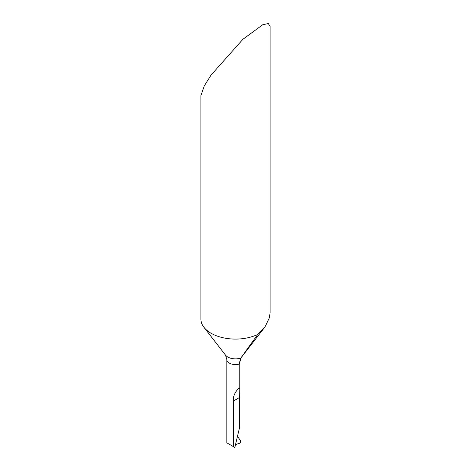 <?xml version="1.0" encoding="UTF-8"?>
<svg xmlns="http://www.w3.org/2000/svg" width="471" height="471" viewBox="0 0 471 471"><rect width="100%" height="100%" fill="white"/><g stroke="black" fill="none" stroke-linecap="round" stroke-linejoin="round"><path stroke-width="0.71" d="M239.574 397.477L239.574 427.627A1040.009 600.454 120 0 0 234.841 447.45L226.851 442.84L226.851 359.585L225.491 355.11L203.931 327.274A34.583 19.965 180 0 0 211.043 333.238A34.583 19.965 180 0 0 257.719 334.422L240.811 358.066L239.085 364.13L239.085 388.01C234.947 392.013 233.004 396.388 233.263 401.115L239.574 397.477L239.833 389.07L239.085 388.01M203.931 327.274A34.583 19.965 180 0 1 200.917 319.12L200.917 95.56L204.29 85.881L211.043 75.095L242.895 39.299L262.73 24.733L268.335 23.55L270.083 26.388L270.083 312.738L269.436 317.719L265.02 326.833L257.719 334.422M233.263 446.537L233.263 401.115M240.516 440.709L240.575 442.228L239.533 443.27L235.5 444.612L239.533 443.27L240.569 442.222L240.516 440.703L237.472 436.27L240.516 440.703M226.851 359.585A8.649 4.993 0 0 0 229.389 363.117A8.649 4.993 0 0 0 239.085 364.13A8.649 4.993 180 0 0 239.869 362.058L241.229 357.583A10.963 6.329 180 0 1 240.811 358.066A10.963 6.329 0 0 1 227.746 357A10.963 6.329 0 0 1 225.491 355.11M239.869 362.058L239.869 389.8M241.229 357.583L264.337 327.745"/></g></svg>
